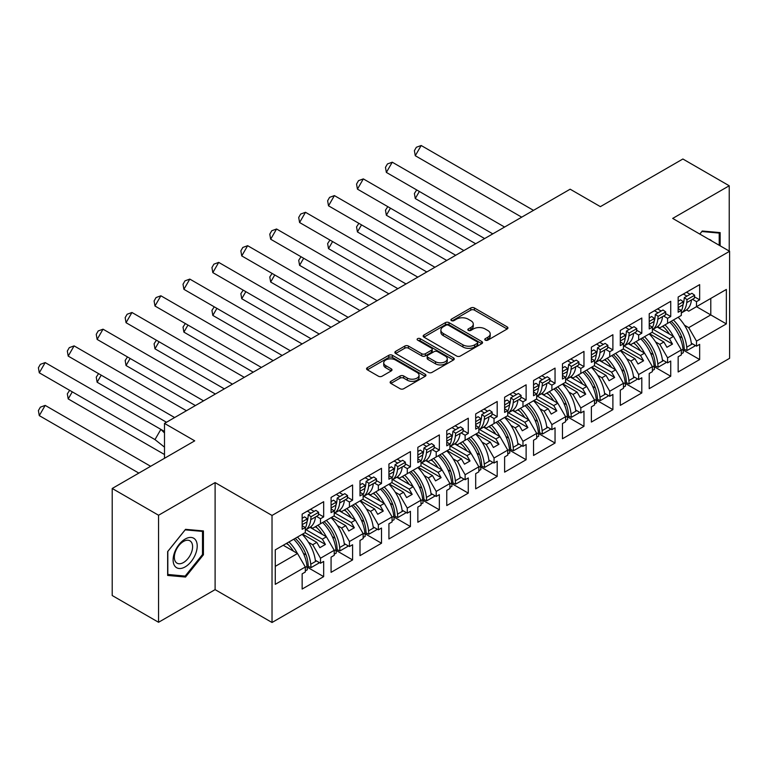 <?xml version="1.0" encoding="UTF-8"?>
<svg xmlns="http://www.w3.org/2000/svg" width="768" height="768" viewBox="0 0 768 768"><rect width="100%" height="100%" fill="white"/><g stroke="black" fill="none" stroke-linecap="round" stroke-linejoin="round"><path stroke-width="1.15" d="M485.29 340.147A1.805 1.037 0 0 0 487.843 340.147L507.178 328.992A2.573 1.488 0 0 0 507.926 327.936A2.573 1.488 0 0 0 507.178 326.89L474.422 307.978A2.573 1.488 0 0 0 470.774 307.978L451.44 319.142A1.805 1.037 0 0 0 450.912 319.872A1.805 1.037 0 0 0 451.44 320.611A1.805 1.037 0 0 0 453.994 320.611L456.49 319.162A8.237 4.752 0 0 1 468.144 319.162L470.87 320.736A8.237 4.752 0 0 1 473.28 324.106A8.237 4.752 0 0 1 470.87 327.466L468.365 328.906A1.805 1.037 0 0 0 467.837 329.645A1.805 1.037 0 0 0 468.365 330.384A1.805 1.037 0 0 0 470.918 330.384L473.414 328.934A8.237 4.752 0 0 1 485.069 328.934L487.795 330.509A8.237 4.752 0 0 1 490.205 333.878A8.237 4.752 0 0 1 487.795 337.238L485.29 338.678A1.805 1.037 0 0 0 484.762 339.418A1.805 1.037 0 0 0 485.29 340.147L485.29 338.678M729.226 251.059L729.226 185.77L682.877 159.005L600.374 206.64L570.154 189.197L164.496 423.398L164.496 458.294M158.563 622.282L215.107 589.632L215.107 482.592L158.563 515.242L158.563 622.282L112.214 595.526L112.214 488.477L194.717 440.842L164.496 423.398M158.563 515.242L112.214 488.477M390.883 381.312A2.573 1.488 0 0 0 390.134 382.358A2.573 1.488 0 0 0 390.883 383.414L400.08 388.723A2.573 1.488 0 0 0 403.718 388.723L425.194 376.32A2.573 1.488 0 0 0 425.942 375.274A2.573 1.488 0 0 0 425.194 374.218L392.438 355.306A2.573 1.488 0 0 0 388.79 355.306L367.325 367.709A2.573 1.488 0 0 0 366.566 368.755A2.573 1.488 0 0 0 367.325 369.811L378.422 376.214A2.573 1.488 0 0 0 382.061 376.214L391.248 370.915A2.573 1.488 0 0 0 392.006 369.859A2.573 1.488 0 0 0 391.248 368.813L385.747 365.635A6.883 3.974 0 0 1 383.731 362.822A6.883 3.974 0 0 1 387.984 359.146A6.883 3.974 0 0 1 395.482 360.01L417.043 372.461A6.883 3.974 0 0 1 419.059 375.274A6.883 3.974 0 0 1 414.816 378.941A6.883 3.974 0 0 1 407.309 378.077L403.718 376.003A2.573 1.488 0 0 0 400.08 376.003L390.883 381.312L390.883 383.414M215.107 482.592L272.026 515.453L729.6 251.28L729.6 358.32L272.026 622.493L272.026 515.453M729.226 185.77L672.682 218.419L729.6 251.28M456.672 356.045A2.573 1.488 0 0 0 460.31 356.045L481.786 343.642A2.573 1.488 0 0 0 482.544 342.595A2.573 1.488 0 0 0 481.786 341.539L449.03 322.627A2.573 1.488 0 0 0 445.392 322.627L423.917 335.03A2.573 1.488 0 0 0 423.168 336.077A2.573 1.488 0 0 0 423.917 337.133L456.672 356.045M418.358 340.541A1.805 1.037 0 0 1 420.182 340.8L420.182 338.659L453.494 357.878A2.573 1.488 0 0 1 454.243 358.934A2.573 1.488 0 0 1 453.494 359.981L432.019 372.384A2.573 1.488 0 0 1 428.371 372.384L395.616 353.472L395.616 351.37A2.573 1.488 0 0 0 394.867 352.416A2.573 1.488 0 0 0 395.616 353.472M395.616 351.37L404.813 346.061A2.573 1.488 0 0 1 408.451 346.061L421.738 353.731A2.573 1.488 0 0 0 425.376 353.731L431.472 350.208A2.573 1.488 0 0 0 432.221 349.162A2.573 1.488 0 0 0 431.472 348.115L417.638 340.128A1.805 1.037 0 0 1 417.11 339.389A1.805 1.037 0 0 1 418.224 338.429A1.805 1.037 0 0 1 420.182 338.659M322.368 522.682L325.421 520.915M305.971 529.699L322.368 539.165L326.438 536.813L310.032 527.338M351.283 505.978L354.346 504.211M334.886 513.005L351.283 522.47L355.363 520.109L338.957 510.634M380.208 489.283L383.27 487.517M363.811 496.301L380.208 505.766L384.288 503.414L367.882 493.939M409.133 472.589L412.195 470.822M392.736 479.606L409.133 489.072L413.213 486.71L396.806 477.245M438.058 455.885L441.11 454.118M421.661 462.902L438.058 472.368L442.138 470.016L425.722 460.541M466.973 439.19L470.035 437.424M450.586 446.208L466.973 455.674L471.053 453.322L454.646 443.846M495.898 422.486L498.96 420.72M479.501 429.504L495.898 438.97L499.978 436.618L483.571 427.142M524.822 405.792L527.885 404.026M508.426 412.81L524.822 422.275L528.902 419.923L512.496 410.448M553.747 389.088L556.81 387.331M537.35 396.115L553.747 405.581L557.827 403.219L541.421 393.754M582.672 372.394L585.725 370.627M566.275 379.411L582.672 388.877L586.752 386.525L570.336 377.05M611.587 355.699L614.65 353.933M595.2 362.717L611.587 372.182L615.667 369.821L599.261 360.355M640.512 338.995L643.574 337.229M624.115 346.013L640.512 355.478L644.592 353.126L628.186 343.651M669.437 322.301L672.499 320.534M653.04 329.318L669.437 338.784L673.517 336.432L657.11 326.957M644.592 353.126L652.378 366.614L638.659 374.534L630.874 361.046L634.954 358.694L620.678 350.448M625.248 383.386L641.808 392.947L641.808 377.75L638.659 379.565L638.659 374.534M641.808 392.947L620.304 405.36L620.304 390.163L623.453 388.339L623.453 383.309L609.734 391.238L601.949 377.75L606.029 375.389L591.754 367.152M596.323 400.08L612.893 409.642L612.893 394.445L609.734 396.269L609.734 391.238M612.893 409.642L591.379 422.064L591.379 406.858L594.538 405.043L594.538 400.013L580.819 407.933L573.024 394.445L577.104 392.093L562.829 383.846M567.398 416.774L583.968 426.346L583.968 411.139L580.819 412.963L580.819 407.933M583.968 426.346L562.464 438.758L562.464 423.562L565.613 421.738L565.613 416.707L551.894 424.627L544.109 411.139L548.179 408.787L533.904 400.55M538.474 433.478L555.043 443.04L555.043 427.843L551.894 429.658L551.894 424.627M555.043 443.04L533.539 455.462L533.539 440.256L536.688 438.442L536.688 433.411L522.97 441.331L515.184 427.843L519.264 425.491L504.989 417.245M509.549 450.173L526.118 459.744L526.118 444.538L522.97 446.362L522.97 441.331M526.118 459.744L504.614 472.157L504.614 456.96L507.763 455.136L507.763 450.106L494.045 458.026L486.259 444.538L490.339 442.186L476.064 433.939M480.634 466.877L497.194 476.438L497.194 461.242L494.045 463.056L494.045 458.026M497.194 476.438L475.69 488.851L475.69 473.654L478.848 471.84L478.848 466.81L465.12 474.73L457.334 461.242L461.414 458.88L447.139 450.643M451.709 483.571L468.278 493.133L468.278 477.936L465.12 479.76L465.12 474.73M468.278 493.133L446.765 505.555L446.765 490.358L449.923 488.534L449.923 483.504L436.205 491.424L428.41 477.936L432.49 475.584L418.214 467.338M422.784 500.266L439.354 509.837L439.354 494.64L436.205 496.454L436.205 491.424M439.354 509.837L417.85 522.25L417.85 507.053L420.998 505.229L420.998 500.198L407.28 508.118L399.494 494.64L403.574 492.278L389.29 484.042M393.859 516.97L410.429 526.531L410.429 511.334L407.28 513.158L407.28 508.118M410.429 526.531L388.925 538.954L388.925 523.747L392.074 521.933L392.074 516.902L378.355 524.822L370.57 511.334L374.65 508.982L360.374 500.736M364.934 533.664L381.504 543.235L381.504 528.029L378.355 529.853L378.355 524.822M381.504 543.235L360 555.648L360 540.451L363.149 538.627L363.149 533.597L349.43 541.517L341.645 528.029L345.725 525.677L331.45 517.43M336.019 550.368L352.589 559.93L352.589 544.733L349.43 546.547L349.43 541.517M352.589 559.93L331.075 572.352L331.075 557.146L334.234 555.331L334.234 550.301L320.506 558.221L312.72 544.733L316.8 542.371L302.525 534.134M307.094 567.062L323.664 576.634L323.664 561.427L320.506 563.251L320.506 558.221M323.664 576.634L302.15 589.046L302.15 573.85L305.309 572.026L305.309 566.995L275.27 584.333L275.27 549.869L305.309 532.531L305.309 527.501L302.15 529.315L302.15 514.118L323.664 501.696L323.664 516.902L320.506 518.717L320.506 523.747L334.234 515.827L334.234 510.797L331.075 512.621L331.075 497.414L352.589 485.002L352.589 500.198L349.43 502.022L349.43 507.053L363.149 499.133L363.149 494.102L360 495.917L360 480.72L381.504 468.307L381.504 483.504L378.355 485.318L378.355 490.349L392.074 482.429L392.074 477.398L388.925 479.222L388.925 464.026L410.429 451.603L410.429 466.8L407.28 468.624L407.28 473.654L420.998 465.734L420.998 460.704L417.85 462.518L417.85 447.322L439.354 434.909L439.354 450.106L436.205 451.93L436.205 456.96L449.923 449.04L449.923 444L446.765 445.824L446.765 430.627L468.278 418.205L468.278 433.411L465.12 435.226L465.12 440.256L478.848 432.336L478.848 427.306L475.69 429.13L475.69 413.923L497.194 401.51L497.194 416.707L494.045 418.531L494.045 423.562L507.763 415.642L507.763 410.611L504.614 412.426L504.614 397.229L526.118 384.806L526.118 400.013L522.97 401.827L522.97 406.858L536.688 398.938L536.688 393.907L533.539 395.731L533.539 380.525L555.043 368.112L555.043 383.309L551.894 385.133L551.894 390.163L565.613 382.243L565.613 377.213L562.464 379.027L562.464 363.83L583.968 351.418L583.968 366.614L580.819 368.429L580.819 373.469L594.538 365.539L594.538 360.509L591.379 362.333L591.379 347.136L612.893 334.714L612.893 349.92L609.734 351.734L609.734 356.765L623.453 348.845L623.453 343.814L620.304 345.638L620.304 330.432L641.808 318.019L641.808 333.216L638.659 335.04L638.659 340.07L652.378 332.15L652.378 327.12L649.229 328.934L649.229 313.738L670.733 301.315L670.733 316.522L667.584 318.336L667.584 323.366L681.302 315.446L681.302 310.416L678.154 312.24L678.154 297.034L699.658 284.621L699.658 299.818L696.509 301.642L696.509 306.672L726.355 289.44L726.355 323.904L696.509 341.136L688.723 327.648L710.784 314.909L710.784 298.426L726.355 289.44M683.088 349.987L699.658 359.549L699.658 344.352L696.509 346.166L696.509 341.136M699.658 359.549L678.154 371.971L678.154 356.765L681.302 354.95L681.302 349.92L667.584 357.84L659.798 344.352L663.878 341.99L649.603 333.754M654.163 366.682L670.733 376.253L670.733 361.046L667.584 362.87L667.584 357.84M670.733 376.253L649.229 388.666L649.229 373.469L652.378 371.645L652.378 366.614M320.506 523.747L312.72 528.25L310.541 526.982M308.477 542.285L312.72 544.733M316.8 542.371L319.862 547.67L325.421 544.464L322.368 539.165M326.438 536.813L334.234 550.301M349.43 507.053L341.645 511.546L339.466 510.288M337.402 525.581L341.645 528.029M345.725 525.677L348.787 530.976L354.346 527.76L351.283 522.47M355.363 520.109L363.149 533.597M378.355 490.349L370.57 494.851L368.39 493.594M366.326 508.886L370.57 511.334M374.65 508.982L377.702 514.282L383.27 511.066L380.208 505.766M384.288 503.414L392.074 516.902M407.28 473.654L399.494 478.147L397.306 476.89M395.251 492.182L399.494 494.64M403.574 492.278L406.627 497.578L412.195 494.371L409.133 489.072M413.213 486.71L420.998 500.198M436.205 456.96L428.41 461.453L426.23 460.195M424.166 475.488L428.41 477.936M432.49 475.584L435.552 480.883L441.11 477.667L438.058 472.368M442.138 470.016L449.923 483.504M465.12 440.256L457.334 444.758L455.155 443.491M453.091 458.784L457.334 461.242M461.414 458.88L464.477 464.179L470.035 460.973L466.973 455.674M471.053 453.322L478.848 466.81M494.045 423.562L486.259 428.054L484.08 426.797M482.016 442.09L486.259 444.538M490.339 442.186L493.402 447.485L498.96 444.269L495.898 438.97M499.978 436.618L507.763 450.106M522.97 406.858L515.184 411.36L512.995 410.093M510.941 425.395L515.184 427.843M519.264 425.491L522.317 430.781L527.885 427.574L524.822 422.275M528.902 419.923L536.688 433.411M551.894 390.163L544.109 394.656L541.92 393.398M539.866 408.691L544.109 411.139M548.179 408.787L551.242 414.086L556.81 410.88L553.747 405.581M557.827 403.219L565.613 416.707M580.819 373.469L573.024 377.962L570.845 376.704M568.781 391.997L573.024 394.445M577.104 392.093L580.166 397.392L585.725 394.176L582.672 388.877M586.752 386.525L594.538 400.013M609.734 356.765L601.949 361.258L599.77 360M597.706 375.293L601.949 377.75M606.029 375.389L609.091 380.688L614.65 377.482L611.587 372.182M615.667 369.821L623.453 383.309M638.659 340.07L630.874 344.563L628.694 343.306M626.63 358.598L630.874 361.046M634.954 358.694L638.016 363.994L643.574 360.778L640.512 355.478M667.584 323.366L659.798 327.869L657.61 326.602M655.555 341.904L659.798 344.352M663.878 341.99L666.931 347.29L672.499 344.083L669.437 338.784M673.517 336.432L681.302 349.92M726.355 323.904L696.509 306.672L688.723 311.165L686.534 309.907M684.47 325.2L688.723 327.648M215.107 589.632L272.026 622.493M275.27 566.352L297.523 553.507L283.248 545.27M297.523 553.507L305.309 566.995M678.154 307.594L678.298 307.507A28.848 16.656 -120 0 1 678.154 308.602L681.302 310.416M686.496 292.224L690.106 294.307M694.483 296.832L699.658 299.818M683.338 294.038L686.957 296.122M692.477 299.318L696.509 301.642M662.294 326.419L664.195 327.514M679.421 336.307L682.128 337.872M691.315 343.171L696.509 346.166M649.229 324.288L649.373 324.202A28.848 16.656 -120 0 1 649.229 325.296L652.378 327.12M657.571 308.918L661.181 311.002M665.558 313.536L670.733 316.522M654.422 310.742L658.032 312.826M663.562 316.013L667.584 318.336M633.379 343.123L635.27 344.218M650.496 353.002L653.203 354.566M662.4 359.875L667.584 362.87M302.15 524.669L302.304 524.582A28.848 16.656 -120 0 1 302.16 525.677L305.309 527.501M310.502 509.299L314.112 511.382M318.49 513.917L323.664 516.902M307.344 511.123L310.963 513.206M316.483 516.394L320.506 518.717M286.301 543.504L288.202 544.598M303.418 553.382L306.134 554.947M315.322 560.256L320.506 563.251M331.075 508.982L334.234 510.797M339.418 492.605L343.037 494.688M347.414 497.213L352.589 500.198M336.269 494.419L339.878 496.502M345.408 499.699L349.43 502.022M315.226 526.8L317.126 527.894M332.342 536.688L335.059 538.253M344.246 543.552L349.43 546.547M360 491.27L360.144 491.184A28.848 16.656 -120 0 1 360 492.278L363.149 494.102M368.342 475.901L371.952 477.994M376.33 480.518L381.504 483.504M365.194 477.725L368.803 479.808M374.333 482.995L378.355 485.318M344.15 510.106L346.042 511.2M361.267 519.984L363.974 521.549M373.171 526.858L378.355 529.853M388.925 474.576L389.069 474.49A28.848 16.656 -120 0 1 388.925 475.584L392.074 477.398M397.267 459.206L400.877 461.29M405.254 463.814L410.429 466.8M394.118 461.021L397.728 463.114M403.258 466.301L407.28 468.624M373.075 493.402L374.966 494.496M390.192 503.29L392.899 504.854M402.086 510.163L407.28 513.158M417.85 457.872L417.994 457.795A28.848 16.656 -120 0 1 417.85 458.89L420.998 460.704M426.192 442.502L429.802 444.595M434.179 447.12L439.354 450.106M423.034 444.326L426.653 446.41M432.173 449.606L436.205 451.93M401.99 476.707L403.891 477.802M419.107 486.586L421.824 488.16M431.011 493.459L436.205 496.454M446.765 441.178L446.918 441.091A28.848 16.656 -120 0 1 446.774 442.186L449.923 444M455.107 425.808L458.726 427.891M463.104 430.416L468.278 433.411M451.958 427.622L455.578 429.715M461.098 432.902L465.12 435.226M430.915 460.003L432.816 461.107M448.032 469.891L450.749 471.456M459.936 476.765L465.12 479.76M475.69 424.483L475.843 424.397A28.848 16.656 -120 0 1 475.699 425.491L478.848 427.306M484.032 409.114L487.651 411.197M492.029 413.722L497.194 416.707M480.883 410.928L484.493 413.011M490.022 416.208L494.045 418.531M459.84 443.309L461.741 444.403M476.957 453.197L479.674 454.762M488.861 460.061L494.045 463.056M504.614 407.779L504.758 407.693A28.848 16.656 -120 0 1 504.614 408.787L507.763 410.611M512.957 392.41L516.566 394.493M520.944 397.027L526.118 400.013M509.808 394.234L513.418 396.317M518.947 399.504L522.97 401.827M488.765 426.614L490.656 427.709M505.882 436.493L508.589 438.058M517.786 443.366L522.97 446.362M533.539 391.085L533.683 390.998A28.848 16.656 -120 0 1 533.539 392.093L536.688 393.907M541.882 375.715L545.491 377.798M549.869 380.323L555.043 383.309M538.733 377.53L542.342 379.622M547.872 382.81L551.894 385.133M517.68 409.91L519.581 411.005M534.806 419.798L537.514 421.363M546.701 426.662L551.894 429.658M562.464 374.381L562.608 374.294A28.848 16.656 -120 0 1 562.464 375.398L565.613 377.213M570.806 359.011L574.416 361.104M578.794 363.629L583.968 366.614M567.648 360.835L571.267 362.918M576.787 366.106L580.819 368.429M546.605 393.216L548.506 394.31M563.722 403.094L566.438 404.659M575.626 409.968L580.819 412.963M591.379 358.694L594.538 360.509M599.722 342.317L603.341 344.4M607.718 346.925L612.893 349.92M596.573 344.131L600.182 346.224M605.712 349.411L609.734 351.734M575.53 376.512L577.43 377.606M592.646 386.4L595.363 387.965M604.55 393.274L609.734 396.269M620.304 340.982L620.448 340.906A28.848 16.656 -120 0 1 620.314 342L623.453 343.814M628.646 325.613L632.266 327.706M636.643 330.23L641.808 333.216M625.498 327.437L629.107 329.52M634.637 332.717L638.659 335.04M604.454 359.818L606.346 360.912M621.571 369.696L624.288 371.27M633.475 376.57L638.659 379.565M652.099 332.304L672.499 344.083M623.174 349.008L643.574 360.778M594.259 365.702L614.65 377.482M565.334 382.406L585.725 394.176M536.41 399.101L556.81 410.88M507.485 415.795L527.885 427.574M478.56 432.499L498.96 444.269M449.645 449.194L470.035 460.973M420.72 465.898L441.11 477.667M391.795 482.592L412.195 494.371M362.87 499.296L383.27 511.066M333.955 515.99L354.346 527.76M305.03 532.685L325.421 544.464M720.144 245.818L720.144 232.608L702.25 231.005L699.792 234.067M203.424 554.784L203.424 530.928L185.539 529.334L167.645 551.587L167.645 575.443L185.539 577.046L203.424 554.784L202.502 554.246M486.01 340.406L487.795 339.379A8.237 4.752 0 0 0 490.205 336.019L490.205 333.878M473.28 324.106L473.28 326.246A8.237 4.752 0 0 1 470.87 329.606L469.085 330.634M507.139 329.011L474.422 310.118A2.573 1.488 0 0 0 470.774 310.118L452.16 320.861M481.757 343.661L449.03 324.768A2.573 1.488 0 0 0 445.392 324.768L423.955 337.152L423.917 335.03M477.235 343.334A1.805 1.037 0 0 0 477.763 342.595A1.805 1.037 0 0 0 477.235 341.856L448.483 325.258A1.805 1.037 0 0 0 445.939 325.258L443.299 326.784A8.237 4.752 0 0 0 440.89 330.144A8.237 4.752 0 0 0 443.299 333.504L462.95 344.851A8.237 4.752 0 0 0 474.605 344.851L477.235 343.334L477.235 345.475A1.805 1.037 0 0 0 477.763 344.736L477.763 342.595M440.89 330.144L440.89 332.285A8.237 4.752 0 0 0 443.299 335.645L443.299 333.504M477.235 345.475L474.605 346.992A8.237 4.752 0 0 1 462.95 346.992L443.299 335.645M395.654 353.491L404.813 348.202L404.813 346.061M432.221 349.162L432.221 351.302A2.573 1.488 0 0 1 431.472 352.349L425.376 355.872A2.573 1.488 0 0 1 421.738 355.872L408.451 348.202A2.573 1.488 0 0 0 404.813 348.202M420.182 340.8L453.456 360M435.523 361.69A6.883 3.974 0 0 0 443.021 362.554A6.883 3.974 0 0 0 447.274 358.877A6.883 3.974 0 0 0 445.258 356.074L437.654 351.686A2.573 1.488 0 0 0 434.016 351.686L427.92 355.2A2.573 1.488 0 0 0 427.171 356.256A2.573 1.488 0 0 0 427.92 357.302L435.523 361.69L435.523 363.83A6.883 3.974 0 0 0 443.021 364.694A6.883 3.974 0 0 0 447.274 361.018L447.274 358.877M427.171 356.256L427.171 358.397A2.573 1.488 0 0 0 427.92 359.443L427.92 357.302M435.523 363.83L427.92 359.443M419.059 375.274L419.059 377.414A6.883 3.974 0 0 1 414.816 381.082A6.883 3.974 0 0 1 407.309 380.218L403.718 378.144A2.573 1.488 0 0 0 400.08 378.144L390.922 383.434M383.731 362.822L383.731 364.963A6.883 3.974 0 0 0 385.747 367.776L385.747 365.635M391.219 370.934L385.747 367.776M425.155 376.339L392.438 357.446A2.573 1.488 0 0 0 388.79 357.446L367.354 369.83M183.648 575.952L185.539 577.046M673.411 320.006A28.848 16.656 -120 0 1 686.736 347.165L687.053 350.534L684.288 349.306L683.971 345.936A24.912 14.381 -120 0 0 671.203 321.283M669.418 334.061A24.912 14.381 -120 0 0 662.765 326.15M419.357 191.472L415.277 198.538L484.627 238.57M416.717 189.946L414.394 193.488L415.277 198.538M678.134 317.27A28.848 16.656 60 0 1 691.459 344.438L692.477 343.843M664.973 324.874A28.848 16.656 60 0 1 673.373 336.346M681.302 350.304L683.03 349.306A28.848 16.656 -120 0 0 669.706 322.147M683.03 349.306L683.338 352.675L681.302 353.856M687.053 350.534L694.656 346.147L694.55 345.043M686.736 302.63A28.848 16.656 60 0 1 681.302 312.989L685.622 310.512A28.848 16.656 -120 0 0 691.459 299.904L686.736 302.63L687.053 299.626L684.288 297.667L683.971 300.672A24.912 14.381 60 0 1 683.03 304.762A28.848 16.656 60 0 1 681.302 310.915M521.702 217.162L415.277 155.722L421.181 145.507L533.501 210.355M421.181 145.507L416.362 147.264L414.394 150.672L415.277 155.722M678.298 307.507L683.03 304.771L683.338 301.766L680.582 299.808L678.154 301.21M683.338 301.766L678.154 304.762M691.459 299.904L694.339 298.243L694.656 295.238L687.053 299.626M694.656 295.238L691.891 293.28L684.288 297.667M711.763 240.979A17.04 9.84 120 0 0 708.778 239.251M699.83 234.086L701.885 231.533L719.213 233.088L719.213 245.28M718.07 232.416L719.213 233.088M195.6 553.901A17.04 9.84 120 0 0 191.194 537.446A17.04 9.84 120 0 0 174.73 552.038A17.04 9.84 120 0 0 179.136 568.502A17.04 9.84 120 0 0 195.6 553.901M191.376 552.701A12.902 7.45 120 0 0 189.926 540.826A12.902 7.45 120 0 0 175.574 551.29A12.902 7.45 120 0 0 177.024 563.174A12.902 7.45 120 0 0 191.376 552.701M167.827 574.541L167.827 551.424L185.165 529.862L202.502 531.408L202.502 554.525L185.165 576.086L167.645 574.435M201.35 530.746L202.502 531.408M644.486 336.701A28.848 16.656 -120 0 1 657.811 363.859L658.128 367.238L655.363 366.01L655.046 362.63A24.912 14.381 -120 0 0 642.278 337.978M640.493 350.765A24.912 14.381 -120 0 0 633.84 342.854M390.432 208.176L386.362 215.242L455.702 255.274M387.802 206.65L385.469 210.182L386.362 215.242M649.219 333.974A28.848 16.656 60 0 1 662.534 361.133L663.562 360.547M636.048 341.578A28.848 16.656 60 0 1 644.448 353.04M652.378 366.998L654.106 366A28.848 16.656 -120 0 0 640.781 338.842M654.106 366L654.422 369.379L652.378 370.55M658.128 367.238L665.731 362.851L665.626 361.738M615.562 353.405A28.848 16.656 -120 0 1 628.886 380.563L629.203 383.933L626.438 382.704L626.122 379.334A24.912 14.381 -120 0 0 613.354 354.682M611.568 367.459A24.912 14.381 -120 0 0 604.915 359.549M361.517 224.87L357.437 231.936L426.778 271.968M358.877 223.344L356.554 226.886L357.437 231.936M620.294 350.669A28.848 16.656 60 0 1 633.619 377.827L634.637 377.242M607.133 358.272A28.848 16.656 60 0 1 615.523 369.744M623.453 383.693L625.181 382.704A28.848 16.656 -120 0 0 611.856 355.546M625.181 382.704L625.498 386.074L623.453 387.254M629.203 383.933L636.806 379.546L636.701 378.432M586.646 370.099A28.848 16.656 -120 0 1 599.962 397.258L600.278 400.637L597.523 399.398L597.206 396.029A24.912 14.381 -120 0 0 584.429 371.376M582.653 384.154A24.912 14.381 -120 0 0 576 376.243M332.592 241.565L328.512 248.63L397.853 288.672M329.952 240.048L327.629 243.581L328.512 248.63M591.37 367.373A28.848 16.656 60 0 1 604.694 394.531L605.712 393.946M578.208 374.966A28.848 16.656 60 0 1 586.608 386.438M594.538 400.397L596.256 399.398A28.848 16.656 -120 0 0 582.931 372.24M596.256 399.398L596.573 402.778L594.538 403.949M600.278 400.637L607.882 396.24L607.776 395.136M557.722 386.794A28.848 16.656 -120 0 1 571.046 413.962L571.363 417.331L568.598 416.102L568.282 412.733A24.912 14.381 -120 0 0 555.514 388.07M553.728 400.858A24.912 14.381 -120 0 0 547.075 392.947M303.667 258.269L299.587 265.334L368.928 305.366M301.027 256.742L298.704 260.285L299.587 265.334M562.445 384.067A28.848 16.656 60 0 1 575.77 411.226L576.787 410.64M549.283 391.67A28.848 16.656 60 0 1 557.683 403.142M565.613 417.091L567.331 416.102A28.848 16.656 -120 0 0 554.016 388.934M567.331 416.102L567.648 419.472L565.613 420.653M571.363 417.331L578.957 412.944L578.861 411.83M528.797 403.498A28.848 16.656 -120 0 1 542.122 430.656L542.438 434.026L539.674 432.797L539.357 429.427A24.912 14.381 -120 0 0 526.589 404.774M524.803 417.552A24.912 14.381 -120 0 0 518.15 409.642M274.742 274.963L270.662 282.029L340.013 322.061M272.102 273.446L269.779 276.979L270.662 282.029M533.52 400.771A28.848 16.656 60 0 1 546.845 427.93L547.872 427.334M520.358 408.365A28.848 16.656 60 0 1 528.758 419.837M536.688 433.795L538.416 432.797A28.848 16.656 -120 0 0 525.091 405.638M538.416 432.797L538.733 436.166L536.688 437.347M542.438 434.026L550.042 429.638L549.936 428.534M652.378 329.702L656.698 327.206A28.848 16.656 -120 0 0 662.534 316.608L657.811 319.334L658.128 316.33L655.363 314.362L655.046 317.376A24.912 14.381 60 0 1 654.106 321.456A28.848 16.656 60 0 1 652.378 327.619M492.778 233.866L386.362 172.416L392.256 162.202L504.576 227.05M392.256 162.202L387.437 163.958L385.469 167.366L386.362 172.416M657.811 319.334A28.848 16.656 60 0 1 652.378 329.683M649.373 324.202L654.106 321.475L654.422 318.47L651.658 316.502L649.229 317.904M654.422 318.47L649.229 321.466M662.534 316.608L665.414 314.947L665.731 311.933L658.128 316.33M665.731 311.933L662.966 309.974L655.363 314.362M623.453 346.397L627.773 343.901A28.848 16.656 -120 0 0 633.619 333.302L628.886 336.029L629.203 333.024L626.438 331.066L626.122 334.07A24.912 14.381 60 0 1 625.181 338.16A28.848 16.656 60 0 1 623.453 344.314M463.862 250.56L357.437 189.12L363.331 178.896L475.661 243.754M363.331 178.896L358.522 180.662L356.554 184.07L357.437 189.12M628.886 336.029A28.848 16.656 60 0 1 623.453 346.387M620.448 340.906L625.181 338.17L625.498 335.165L622.733 333.206L620.304 334.608M625.498 335.165L620.304 338.16M633.619 333.302L636.49 331.642L636.806 328.637L629.203 333.024M636.806 328.637L634.042 326.678L626.438 331.066M599.962 352.733A28.848 16.656 60 0 1 594.538 363.082L598.848 360.605A28.848 16.656 -120 0 0 604.694 349.997L599.962 352.733L600.278 349.718L597.523 347.76L597.206 350.774A24.912 14.381 60 0 1 596.256 354.854A28.848 16.656 60 0 1 594.538 361.018M434.938 267.264L328.512 205.814L334.406 195.6L446.736 260.448M334.406 195.6L329.597 197.357L327.629 200.765L328.512 205.814M591.389 358.694A28.848 16.656 -120 0 0 591.533 357.6L591.379 357.686M591.533 357.6L596.256 354.874L596.573 351.859L593.808 349.901L591.379 351.302M596.573 351.859L591.379 354.864M604.694 349.997L607.565 348.346L607.882 345.331L600.278 349.718M607.882 345.331L605.117 343.373L597.523 347.76M571.046 369.427A28.848 16.656 60 0 1 565.613 379.776L569.933 377.299A28.848 16.656 -120 0 0 575.77 366.701L571.046 369.427L571.363 366.422L568.598 364.464L568.282 367.469A24.912 14.381 60 0 1 567.341 371.549M406.013 283.958L299.587 222.518L305.491 212.294L417.811 277.142M305.491 212.294L300.672 214.061L298.704 217.459L299.587 222.518M562.464 368.006L564.883 366.605L567.648 368.563L567.331 371.568A28.848 16.656 60 0 1 565.613 377.712M567.648 368.563L562.464 371.558M575.77 366.701L578.64 365.04L578.957 362.035L571.363 366.422M578.957 362.035L576.202 360.067L568.598 364.464M542.122 386.131A28.848 16.656 60 0 1 536.688 396.48L541.008 394.003A28.848 16.656 -120 0 0 546.845 383.395L542.122 386.131L542.438 383.117L539.674 381.158L539.357 384.163A24.912 14.381 60 0 1 538.416 388.253A28.848 16.656 60 0 1 536.688 394.406M377.088 300.653L270.662 239.213L276.566 228.998L388.886 293.846M276.566 228.998L271.747 230.755L269.779 234.163L270.662 239.213M533.683 390.998L538.416 388.272L538.733 385.258L535.968 383.299L533.539 384.701M538.733 385.258L533.539 388.253M546.845 383.395L549.725 381.734L550.042 378.73L542.438 383.117M550.042 378.73L547.277 376.771L539.674 381.158M499.872 420.192A28.848 16.656 -120 0 1 513.197 447.35L513.514 450.73L510.749 449.501L510.432 446.122A24.912 14.381 -120 0 0 497.664 421.469M495.878 434.256A24.912 14.381 -120 0 0 489.226 426.346M245.827 291.667L241.747 298.733L311.088 338.765M243.187 290.141L240.864 293.674L241.747 298.733M504.605 417.466A28.848 16.656 60 0 1 517.93 444.624L518.947 444.038M491.434 425.069A28.848 16.656 60 0 1 499.834 436.541M507.763 450.49L509.491 449.491A28.848 16.656 -120 0 0 496.166 422.333M509.491 449.491L509.808 452.87L507.763 454.042M513.514 450.73L521.117 446.342L521.011 445.229M513.197 402.826A28.848 16.656 60 0 1 507.763 413.174L512.083 410.698A28.848 16.656 -120 0 0 517.93 400.099L513.197 402.826L513.514 399.821L510.749 397.853L510.432 400.867A24.912 14.381 60 0 1 509.491 404.947M348.163 317.357L241.747 255.907L247.642 245.693L359.971 310.541M247.642 245.693L242.822 247.45L240.864 250.858L241.747 255.907M504.614 401.395L507.043 399.994L509.808 401.962L509.491 404.966A28.848 16.656 60 0 1 507.763 411.11M509.808 401.962L504.614 404.957M517.93 400.099L520.8 398.438L521.117 395.424L513.514 399.821M521.117 395.424L518.352 393.466L510.749 397.853M470.947 436.896A28.848 16.656 -120 0 1 484.272 464.054L484.589 467.424L481.824 466.195L481.507 462.826A24.912 14.381 -120 0 0 468.739 438.173M466.954 450.95A24.912 14.381 -120 0 0 460.301 443.04M216.902 308.362L212.822 315.427L282.163 355.459M214.262 306.835L211.939 310.378L212.822 315.427M475.68 434.16A28.848 16.656 60 0 1 489.005 461.328L490.022 460.733M462.518 441.763A28.848 16.656 60 0 1 470.918 453.235M478.848 467.194L480.566 466.195A28.848 16.656 -120 0 0 467.242 439.037M480.566 466.195L480.883 469.565L478.848 470.746M484.589 467.424L492.192 463.037L492.086 461.933M484.272 419.52A28.848 16.656 60 0 1 478.848 429.878L483.158 427.402A28.848 16.656 -120 0 0 489.005 416.794L484.272 419.52L484.589 416.515L481.824 414.557L481.507 417.562A24.912 14.381 60 0 1 480.566 421.651M319.248 334.051L212.822 272.611L218.717 262.397L331.046 327.245M218.717 262.397L213.907 264.154L211.939 267.562L212.822 272.611M475.69 418.099L478.118 416.698L480.883 418.656L480.566 421.661A28.848 16.656 60 0 1 478.848 427.805M480.883 418.656L475.69 421.651M489.005 416.794L491.875 415.133L492.192 412.128L484.589 416.515M492.192 412.128L489.427 410.17L481.824 414.557M442.032 453.59A28.848 16.656 -120 0 1 455.347 480.749L455.664 484.128L452.909 482.899L452.592 479.52A24.912 14.381 -120 0 0 439.814 454.867M438.038 467.654A24.912 14.381 -120 0 0 431.386 459.734M187.978 325.056L183.898 332.122L253.238 372.163M185.338 323.539L183.014 327.072L183.898 332.122M446.755 450.864A28.848 16.656 60 0 1 460.08 478.022L461.098 477.437M433.594 458.458A28.848 16.656 60 0 1 441.994 469.93M449.923 483.888L451.642 482.89A28.848 16.656 -120 0 0 438.317 455.731M451.642 482.89L451.958 486.269L449.923 487.44M455.664 484.128L463.267 479.741L463.162 478.627M455.347 436.224A28.848 16.656 60 0 1 449.923 446.573L454.234 444.096A28.848 16.656 -120 0 0 460.08 433.488L455.347 436.224L455.664 433.21L452.909 431.251L452.592 434.266A24.912 14.381 60 0 1 451.642 438.346M290.323 350.755L183.898 289.306L189.802 279.091L302.122 343.939M189.802 279.091L184.982 280.848L183.014 284.256L183.898 289.306M446.765 434.794L449.194 433.392L451.958 435.35L451.642 438.365A28.848 16.656 60 0 1 449.923 444.509M451.958 435.35L446.765 438.355M460.08 433.488L462.95 431.837L463.267 428.822L455.664 433.21M463.267 428.822L460.502 426.864L452.909 431.251M413.107 470.294A28.848 16.656 -120 0 1 426.432 497.453L426.749 500.822L423.984 499.594L423.667 496.224A24.912 14.381 -120 0 0 410.899 471.571M409.114 484.349A24.912 14.381 -120 0 0 402.461 476.438M159.053 341.76L154.973 348.826L224.314 388.858M156.413 340.234L154.09 343.776L154.973 348.826M417.83 467.558A28.848 16.656 60 0 1 431.155 494.717L432.173 494.131M404.669 475.162A28.848 16.656 60 0 1 413.069 486.634M420.998 500.582L422.717 499.594A28.848 16.656 -120 0 0 409.402 472.435M422.717 499.594L423.034 502.963L420.998 504.144M426.749 500.822L434.342 496.435L434.246 495.322M426.432 452.918A28.848 16.656 60 0 1 420.998 463.277L425.318 460.79A28.848 16.656 -120 0 0 431.155 450.192L426.432 452.918L426.749 449.914L423.984 447.955L423.667 450.96A24.912 14.381 60 0 1 422.726 455.04A28.848 16.656 60 0 1 420.998 461.203M261.398 367.45L154.973 306.01L160.877 295.786L273.197 360.643M160.877 295.786L156.058 297.552L154.09 300.96L154.973 306.01M417.994 457.795L422.717 455.059L423.034 452.054L420.278 450.096L417.85 451.498M423.034 452.054L417.85 455.05M431.155 450.192L434.035 448.531L434.342 445.526L426.749 449.914M434.342 445.526L431.587 443.568L423.984 447.955M384.182 486.989A28.848 16.656 -120 0 1 397.507 514.147L397.824 517.526L395.059 516.288L394.742 512.918A24.912 14.381 -120 0 0 381.974 488.266M380.189 501.043A24.912 14.381 -120 0 0 373.536 493.133M130.128 358.454L126.048 365.52L195.398 405.562M127.488 356.938L125.165 360.47L126.048 365.52M388.915 484.262A28.848 16.656 60 0 1 402.23 511.421L403.258 510.826M375.744 491.856A28.848 16.656 60 0 1 384.144 503.328M392.074 517.286L393.802 516.288A28.848 16.656 -120 0 0 380.477 489.13M393.802 516.288L394.118 519.667L392.074 520.838M397.824 517.526L405.427 513.13L405.322 512.026M392.074 479.981L396.394 477.494A28.848 16.656 -120 0 0 402.23 466.886L397.507 469.622L397.824 466.608L395.059 464.65L394.742 467.654A24.912 14.381 60 0 1 393.802 471.744A28.848 16.656 60 0 1 392.074 477.898M232.474 384.154L126.048 322.704L131.952 312.49L244.272 377.338M131.952 312.49L127.133 314.246L125.165 317.654L126.048 322.704M397.507 469.622A28.848 16.656 60 0 1 392.074 479.971M389.069 474.49L393.802 471.763L394.118 468.749L391.354 466.79L388.925 468.192M394.118 468.749L388.925 471.754M402.23 466.886L405.11 465.226L405.427 462.221L397.824 466.608M405.427 462.221L402.662 460.262L395.059 464.65M355.258 503.683A28.848 16.656 -120 0 1 368.582 530.851L368.899 534.221L366.134 532.992L365.818 529.613A24.912 14.381 -120 0 0 353.05 504.96M351.264 517.747A24.912 14.381 -120 0 0 344.611 509.837M101.213 375.158L97.133 382.224L166.474 422.256M98.573 373.632L96.25 377.165L97.133 382.224M359.99 500.957A28.848 16.656 60 0 1 373.315 528.115L374.333 527.53M346.829 508.56A28.848 16.656 60 0 1 355.219 520.032M363.149 533.981L364.877 532.992A28.848 16.656 -120 0 0 351.552 505.824M364.877 532.992L365.194 536.362L363.149 537.542M368.899 534.221L376.502 529.834L376.397 528.72M363.149 496.685L367.469 494.189A28.848 16.656 -120 0 0 373.315 483.59L368.582 486.317L368.899 483.312L366.134 481.354L365.818 484.358A24.912 14.381 60 0 1 364.877 488.438A28.848 16.656 60 0 1 363.149 494.602M203.558 400.848L97.133 339.408L103.027 329.184L215.357 394.032M103.027 329.184L98.208 330.95L96.25 334.349L97.133 339.408M368.582 486.317A28.848 16.656 60 0 1 363.149 496.666M360.144 491.184L364.877 488.458L365.194 485.453L362.429 483.494L360 484.896M365.194 485.453L360 488.448M373.315 483.59L376.186 481.93L376.502 478.925L368.899 483.312M376.502 478.925L373.738 476.957L366.134 481.354M326.333 520.387A28.848 16.656 -120 0 1 339.658 547.546L339.974 550.915L337.21 549.686L336.902 546.317A24.912 14.381 -120 0 0 324.125 521.664M322.339 534.442A24.912 14.381 -120 0 0 315.686 526.531M72.288 391.853L68.208 398.918L164.496 454.512M69.648 390.326L67.325 393.869L68.208 398.918M331.066 517.651A28.848 16.656 60 0 1 344.39 544.819L345.408 544.224M317.904 525.254A28.848 16.656 60 0 1 326.304 536.726M334.234 550.685L335.952 549.686A28.848 16.656 -120 0 0 322.627 522.528M335.952 549.686L336.269 553.056L334.234 554.237M339.974 550.915L347.578 546.528L347.472 545.424M339.658 503.011A28.848 16.656 60 0 1 334.234 513.37L338.544 510.893A28.848 16.656 -120 0 0 344.39 500.285L339.658 503.011L339.974 500.006L337.21 498.048L336.902 501.053A24.912 14.381 60 0 1 335.952 505.142A28.848 16.656 60 0 1 334.234 511.296M174.634 417.542L68.208 356.102L74.102 345.888L186.432 410.736M74.102 345.888L69.293 347.645L67.325 351.053L68.208 356.102M331.085 508.982A28.848 16.656 -120 0 0 331.229 507.888L331.075 507.974M331.229 507.888L335.952 505.152L336.269 502.147L333.504 500.189L331.075 501.59M336.269 502.147L331.075 505.142M344.39 500.285L347.261 498.624L347.578 495.619L339.974 500.006M347.578 495.619L344.813 493.661L337.21 498.048M297.418 537.082A28.848 16.656 -120 0 1 310.742 564.24L311.05 567.619L308.294 566.39L307.978 563.011A24.912 14.381 -120 0 0 295.2 538.358M293.424 551.146A24.912 14.381 -120 0 0 286.771 543.235M150.643 466.291L45.187 405.398L39.283 415.622L138.845 473.098M45.187 405.398L40.368 407.165L38.4 410.563L39.283 415.622M302.141 534.355A28.848 16.656 60 0 1 315.466 561.514L316.483 560.928M288.979 541.958A28.848 16.656 60 0 1 297.379 553.43M305.309 567.379L307.027 566.381A28.848 16.656 -120 0 0 293.702 539.222M307.027 566.381L307.344 569.76L305.309 570.931M311.05 567.619L318.653 563.232L318.547 562.118M310.742 519.715A28.848 16.656 60 0 1 305.309 530.064L309.619 527.587A28.848 16.656 -120 0 0 315.466 516.989L310.742 519.715L311.05 516.71L308.294 514.742L307.978 517.757A24.912 14.381 60 0 1 307.027 521.837A28.848 16.656 60 0 1 305.309 528M164.496 431.453L160.877 429.379L164.496 432.979M154.982 439.594L39.283 372.797L45.187 362.582L160.877 429.379L154.982 439.594L164.496 447.149M45.187 362.582L40.368 364.339L38.4 367.747L39.283 372.797M302.304 524.582L307.027 521.856L307.344 518.851L304.579 516.883L302.15 518.285M307.344 518.851L302.15 521.846M315.466 516.989L318.336 515.328L318.653 512.314L311.05 516.71M318.653 512.314L315.888 510.355L308.294 514.742M487.795 339.379L487.795 337.238M468.365 330.384L468.365 328.906M470.87 329.606L470.87 327.466M451.44 320.611L451.44 319.142M470.774 310.118L470.774 307.978M474.422 310.118L474.422 307.978M507.178 328.992L507.178 326.89M445.392 324.768L445.392 322.627M449.03 324.768L449.03 322.627M481.786 343.642L481.786 341.539M462.95 346.992L462.95 344.851M474.605 346.992L474.605 344.851M408.451 348.202L408.451 346.061M421.738 355.872L421.738 353.731M425.376 355.872L425.376 353.731M431.472 352.349L431.472 350.208M453.494 359.981L453.494 357.878M400.08 378.144L400.08 376.003M403.718 378.144L403.718 376.003M407.309 380.218L407.309 378.077M391.248 370.915L391.248 368.813M367.325 369.811L367.325 367.709M388.79 357.446L388.79 355.306M392.438 357.446L392.438 355.306M425.194 376.32L425.194 374.218M686.736 347.165L691.459 344.438M657.811 363.859L662.534 361.133M628.886 380.563L633.619 377.827M599.962 397.258L604.694 394.531M571.046 413.962L575.77 411.226M542.122 430.656L546.845 427.93M567.331 371.568L562.608 374.294M513.197 447.35L517.93 444.624M509.491 404.966L504.758 407.693M484.272 464.054L489.005 461.328M480.566 421.661L475.843 424.397M455.347 480.749L460.08 478.022M451.642 438.365L446.918 441.091M426.432 497.453L431.155 494.717M397.507 514.147L402.23 511.421M368.582 530.851L373.315 528.115M339.658 547.546L344.39 544.819M310.742 564.24L315.466 561.514"/></g></svg>
